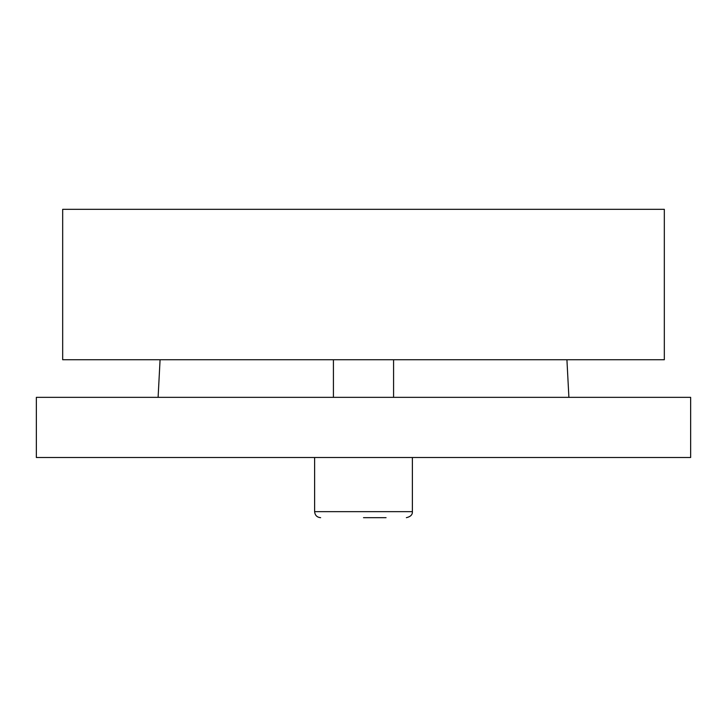 <?xml version="1.0" encoding="UTF-8"?>
<svg xmlns="http://www.w3.org/2000/svg" width="727" height="727" viewBox="0 0 727 727"><rect width="100%" height="100%" fill="white"/><g stroke="black" fill="none" stroke-linecap="round" stroke-linejoin="round"><path stroke-width="1.09" d="M62.676 359.738L664.324 359.738L664.324 209.321L62.676 209.321L62.676 359.738M690.65 397.342L36.35 397.342L36.35 457.51L690.65 457.51L690.65 397.342M566.924 359.738L568.896 397.342M333.42 397.342L333.42 359.738M363.5 517.679L386.064 517.679M320.634 517.679C316.981 517.315 314.973 515.316 314.618 511.654L314.618 457.51M406.366 517.679C410.564 516.724 412.572 514.716 412.382 511.654L314.618 511.654M160.076 359.738L158.104 397.342M393.58 397.342L393.58 359.738M412.382 511.654L412.382 457.51"/></g></svg>
